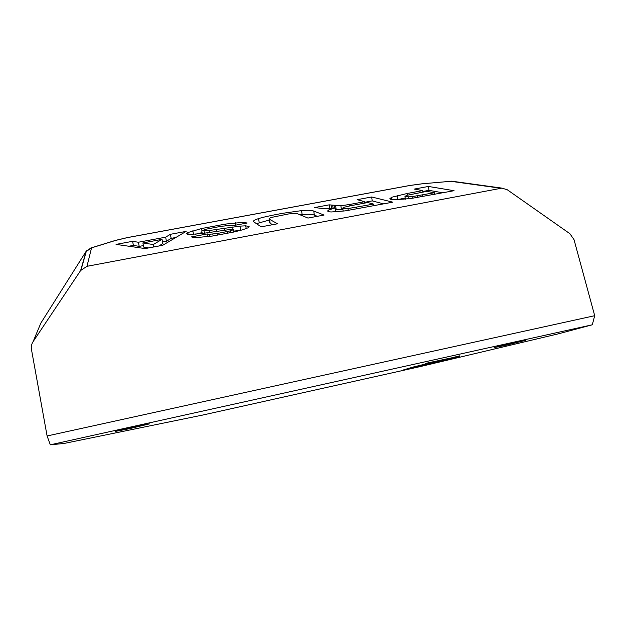 <?xml version="1.0" encoding="UTF-8"?>
<svg xmlns="http://www.w3.org/2000/svg" width="626" height="626" viewBox="0 0 626 626"><rect width="100%" height="100%" fill="white"/><g stroke="black" fill="none" stroke-linecap="round" stroke-linejoin="round"><path stroke-width="0.94" d="M592.298 324.784L594.7 315.7L47.099 435.97L50.315 444.812L592.298 324.784L558.322 333.838L420.015 366.64L203.2 414.944L64.063 443.458L50.315 444.812M47.099 435.97L31.472 349.496C31.003 346.663 31.55 344.042 33.108 341.632L80.637 270.518L86.983 266.308L501.935 188.121L507.31 189.78L569.895 233.701L574.011 239.625L594.7 315.7M459.82 356.045L445.211 359.465L459.766 355.811M459.374 356.546L413.011 367.086L437.723 361.045L425.39 363.432L459.281 356.202M411.266 368.158L403.707 369.841L411.72 367.47L452.895 358.541L411.266 368.158L411.141 367.642M413.778 367.423L413.684 367.032M127.626 428.325L115.137 431.447L129.598 428.646L129.433 427.918M127.626 428.364L149.364 423.896L129.598 428.646M507.248 344.284L507.271 344.903L525.817 340.317L513.234 342.876L494.149 347.571L501.011 346.288L500.996 345.771M507.271 344.903L501.011 346.288M129.699 428.661L129.551 427.894M136.711 426.361L136.859 427.034M85.848 251.777L91.545 247.857L90.089 248.225M451.456 181.204L455.086 181.892M422.112 183.809L450.806 181.297L500.784 188.246M114.441 240.705L127.211 237.653L409.787 185.507L421.431 183.911M407.33 193.457L422.667 190.601L414.31 189.075L428.442 186.454L454.077 190.703L410.891 198.52L395.092 199.78C391.915 199.694 390.162 199.35 389.834 198.739L391.657 197.26L407.33 193.457L407.549 195.14M138.362 242.246L165.632 237.184L170.374 234.312L186.157 231.385L162.705 245.282L145.146 248.577L116.053 244.39L132.571 241.323L138.362 242.246L139.199 246.378L143.424 245.595M314.518 207.582L329.229 204.851L340.865 205.782L349.668 204.475L364.645 201.689L357.203 199.671L371.664 196.987L392.854 202.175L345.247 210.876L331.663 211.956C329.511 211.971 328.165 211.666 327.609 211.032L328.329 210.109L335.02 207.926L325.841 208.818L314.518 207.582M217.629 233.435L230.595 230.83L233.506 229.523L232.152 229.202L201.838 233.545L188.371 234.547L186.532 233.827L187.8 232.582L201.611 228.529L225.368 224.092L243.107 222.332L247.153 223.02L232.019 225.829L229.953 225.446L220.814 226.346L205.985 229.218L201.744 230.838L209.311 230.501L240.001 226.127L245.736 225.814L249.148 226.667L247.935 227.856L242.536 229.82L234.061 231.98L212.457 236.033L194.835 237.731L191.423 236.902L207.292 233.936L209.264 234.304L217.629 233.435L217.942 235.133M296.818 213.474L288.829 213.904L270.62 217.59L269.031 218.842L269.493 219.28L277.514 223.779L261.159 226.839L253.428 221.612C253.178 220.759 254.884 219.765 258.53 218.623C262.537 217.308 270.409 215.563 282.138 213.388L301.536 210.633C307.515 210.086 311.576 210.226 313.736 211.048L324.033 215.062L307.976 218.075L296.818 213.474M300.472 214.781L302.17 214.616C308.149 214.084 312.217 214.256 314.377 215.125L317.312 216.322M256.308 223.709L269.235 220.055M269.031 218.842L269.72 222.919L272.474 224.726M207.292 233.936L207.801 236.706M233.788 231.111L240.9 230.282M224.429 228.216L224.765 230.078M195.273 234.312L202.073 232.614M373.581 204.107L367.775 202.534L351.155 205.633L343.956 207.284L342.727 208.106C343.181 208.669 344.926 208.826 347.97 208.575L373.581 204.107L373.816 205.743M329.229 204.851L329.8 208.591M335.066 207.942L335.661 211.862M371.664 196.987L372.22 200.899L383.715 203.888M364.739 202.292L372.22 200.899M364.645 201.689L364.848 203.074M335.317 209.593L342.962 209.687M153.26 244.539L162.032 239.359L142.885 242.927L153.26 244.539L153.738 246.965M142.885 242.927L143.73 247.113L148.605 247.927M162.032 239.359L162.854 243.537L158.855 246.002M153.472 244.5L153.957 246.926M162.557 242.019L166.43 241.3L171.156 238.357L175.89 237.473M165.632 237.184L166.43 241.3M132.571 241.323L133.401 245.384L139.199 246.378M128.862 246.229L133.401 245.384M170.374 234.312L171.156 238.357M406.9 195.32L404.959 196.329L408.661 196.854L412.698 196.533L434.374 192.738L426.815 191.36L406.9 195.32M434.374 192.738L434.577 194.357M422.667 190.601L422.855 192.096M397.087 199.78L405.178 197.98M428.442 186.454L428.935 190.335L442.84 192.808M422.777 191.486L428.935 190.335M506.661 345.067L506.504 344.457M86.983 266.308L91.545 247.857L115.896 240.329M33.108 341.632L40.862 323.079L86.138 251.323L80.637 270.518M409.349 185.554L409.787 185.507M313.736 211.048L314.377 215.125M301.536 210.633L302.17 214.616M258.53 218.623L259.219 222.629M269.493 219.28L270.182 223.388M227.175 231.659L227.488 233.373M212.817 234.093L213.153 235.924M209.264 234.304L209.655 236.448M245.736 225.814L246.221 228.592M240.001 226.127L240.736 230.298M232.614 227.011L233.013 229.257M216.416 229.452L216.752 231.291M209.311 230.501L209.655 232.387M204.099 231.08L204.483 233.169M243.107 222.332L243.35 223.725M235.439 222.786L235.853 225.117M225.368 224.092L225.657 225.704M201.611 228.529L201.987 230.517M192.847 230.744L193.544 234.453M187.8 232.582L188.168 234.523M232.903 230.039L233.279 232.152M230.595 230.83L230.924 232.661M356.593 207.284L356.828 208.92M347.97 208.575L348.252 210.438M328.329 210.109L328.564 211.619M349.668 204.475L349.871 205.876M340.865 205.782L341.475 209.835M335.614 205.743L336.225 209.757M334.12 205.469L334.503 208.004M332.649 205.187L333.11 208.2M331.084 204.96L331.608 208.395M422.628 194.936L422.84 196.556M417.472 195.844L417.691 197.48M412.698 196.533L412.917 198.239M408.661 196.854L408.919 198.786M397.275 195.57L397.823 199.592M391.657 197.26L391.97 199.553M445.211 359.465L445.109 359.058M501.935 188.121L451.808 181.188L421.595 183.856L409.678 185.492L127.203 237.622L115.528 240.376L91.169 247.896L86.427 250.932L80.981 270.041M202.237 233.49L201.744 230.838M233.944 232.003L233.514 229.554M343.181 211.142L342.727 208.106M405.343 199.201L404.959 196.329"/></g></svg>
